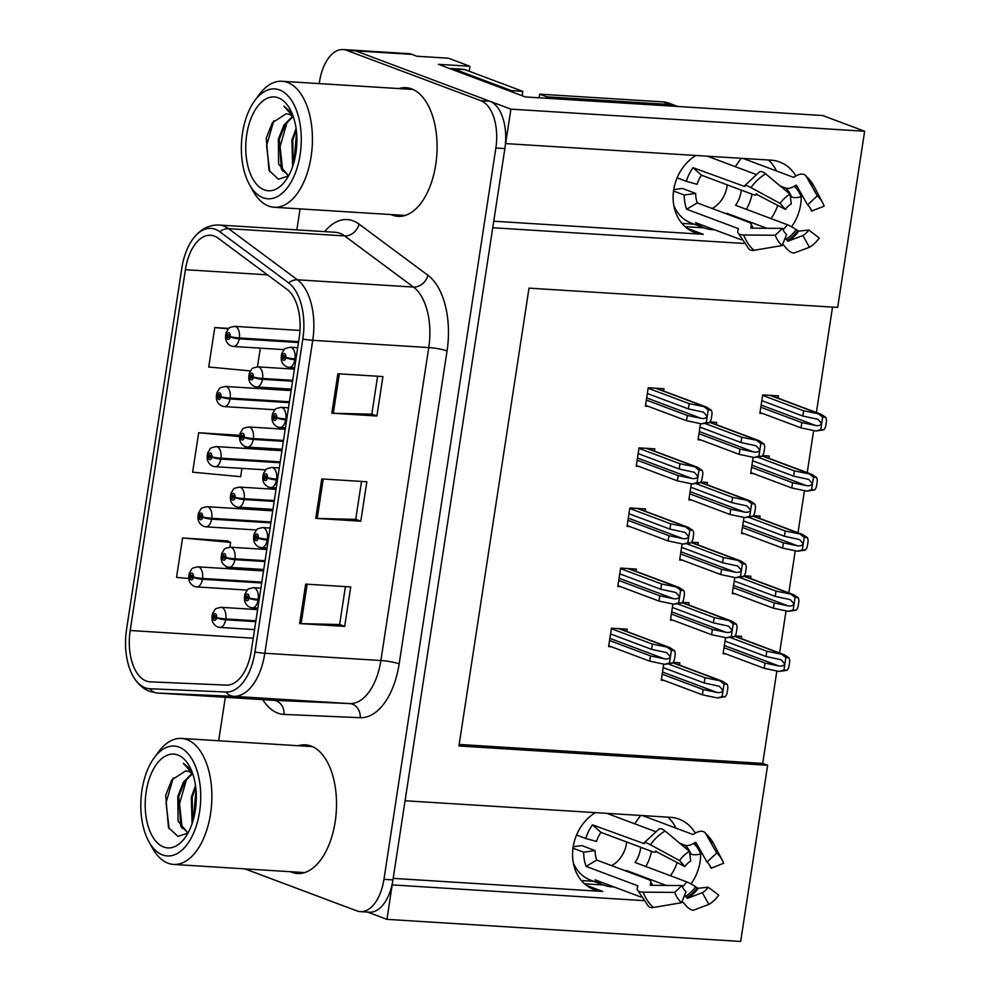 <?xml version="1.0" encoding="UTF-8"?>
<svg xmlns="http://www.w3.org/2000/svg" width="991" height="991" viewBox="0 0 991 991"><rect width="100%" height="100%" fill="white"/><g stroke="black" fill="none" stroke-linecap="round" stroke-linejoin="round"><path stroke-width="1.49" d="M493.753 221.216L703.3 234.31A42.972 35.639 -69.4 0 1 694.641 232.464A42.972 35.639 -69.4 0 1 673.682 189.975A42.972 35.639 -69.4 0 1 695.88 155.476M595.331 812.632A42.972 35.639 110.6 0 0 573.132 847.132A42.972 35.639 110.6 0 0 594.08 889.621A42.972 35.639 110.6 0 0 602.739 891.466L586.35 885.31M791.549 226.766A42.972 35.639 110.6 0 0 800.666 204.505A42.972 35.639 110.6 0 0 801.236 196.862A14.766 5.934 159.9 0 1 791.574 197.023L790.31 196.54M795.847 176.002A42.972 35.639 110.6 0 0 779.706 162.016A42.972 35.639 110.6 0 0 771.048 160.17L505.633 143.596L510.898 109.146L355.633 50.875A40.284 21.827 -86.4 0 0 352.102 50.107A40.284 21.827 -86.4 0 1 355.633 50.875L489.827 101.231A40.284 21.827 -86.4 0 1 504.865 148.588L392.956 879.897A40.284 21.827 -86.4 0 1 369.37 912.203L360.352 911.633A40.284 21.827 -86.4 0 0 383.951 879.339L495.859 148.031A40.284 21.827 -86.4 0 0 480.808 100.673L346.615 50.318A40.284 21.827 -86.4 0 0 343.097 49.55A40.284 21.827 -86.4 0 0 319.498 81.844L319.238 83.603M768.434 160.009A42.972 35.639 -69.4 0 1 776.51 170.972M691 883.922A42.972 35.639 110.6 0 0 700.104 861.662A42.972 35.639 110.6 0 0 700.674 854.019M695.286 833.158A42.972 35.639 110.6 0 0 679.145 819.173A42.972 35.639 110.6 0 0 670.486 817.327L405.071 800.753L492.75 227.744L743.696 243.427M675.949 828.129A42.972 35.639 110.6 0 0 667.884 817.166M670.461 875.759A42.972 35.639 110.6 0 0 677.225 862.43M510.898 109.146L864.648 131.246L822.765 115.538L525.354 96.945L438.369 64.304L469.92 66.286L469.164 71.228M343.097 49.55L408.428 53.638A40.284 21.827 -86.4 0 1 411.959 54.394L416.877 56.239L448.415 58.209L469.92 66.286M367.574 912.092L386.924 919.351L392.201 884.901L643.147 900.584M864.648 131.246L837.68 307.433L529.008 288.146L458.944 745.975L767.629 765.263L740.661 941.45L386.924 919.351M704.068 227.843L685.115 226.666M603.519 885L584.554 883.823M459.18 744.452L762.711 763.417L776.857 670.981M779.607 652.995L786.049 610.865M788.799 592.878L795.253 550.748M798.003 532.762L804.444 490.644M807.207 472.645L813.648 430.528M816.398 412.541L832.527 307.111M762.711 763.417L767.629 765.263M750.509 578.509L750.868 576.229L744.154 575.808M734.74 577.505L732.275 593.646L735.062 593.82M759.713 518.392L760.06 516.113L753.346 515.692M743.944 517.401L741.479 533.53L744.253 533.715M768.917 458.276L769.264 455.996L762.55 455.575M753.135 457.285L750.67 473.425L753.457 473.599M778.108 398.171L778.455 395.88L762.686 394.901L759.874 413.309L762.661 413.482M741.318 638.625L741.664 636.346L734.95 635.925M725.548 637.622L723.071 653.763L725.858 653.936M688.683 604.993L689.03 602.714L682.328 602.293M672.914 603.99L670.449 620.131L673.236 620.304M697.887 544.877L698.234 542.597L691.52 542.176M682.118 543.873L679.64 560.014L682.427 560.188M707.078 484.76L707.425 482.481L700.724 482.06M691.309 483.769L688.844 499.898L691.631 500.071M716.282 424.644L716.629 422.364L709.915 421.943M700.513 423.653L698.036 439.793L700.823 439.967M679.492 665.11L679.838 662.818L673.124 662.409M663.71 664.106L661.245 680.247L664.032 680.421M636.049 571.361L636.408 569.082L620.626 568.091L617.814 586.499L620.601 586.672M645.252 511.245L645.599 508.965L629.83 507.974L627.018 526.382L629.805 526.555M654.456 451.128L654.803 448.849L639.034 447.858L636.21 466.265L638.997 466.439M663.648 391.011L663.995 388.732L648.225 387.741L645.414 406.149L648.201 406.335M626.857 631.478L627.204 629.186L611.435 628.207L608.61 646.615L611.397 646.789M393.192 878.373L602.739 891.466M777.786 205.273A42.972 35.639 -69.4 0 1 771.01 218.602M290.437 871.721A64.452 34.92 -86.4 0 0 291.788 872.278A64.452 34.92 -86.4 0 0 297.424 873.505A64.452 34.92 -86.4 0 0 335.85 816.609A64.452 34.92 -86.4 0 0 311.1 746.062A64.452 34.92 -86.4 0 0 305.463 744.836A64.452 34.92 -86.4 0 0 298.303 745.74M299.443 872.278A64.452 34.92 -86.4 0 0 300.806 872.848A64.452 34.92 -86.4 0 0 301.97 873.244M390.987 214.564A64.452 34.92 -86.4 0 0 392.349 215.121A64.452 34.92 -86.4 0 0 397.986 216.348A64.452 34.92 -86.4 0 0 436.412 159.452A64.452 34.92 -86.4 0 0 411.661 88.905A64.452 34.92 -86.4 0 0 406.025 87.679A64.452 34.92 -86.4 0 0 398.865 88.583M400.005 215.121A64.452 34.92 -86.4 0 0 401.355 215.691A64.452 34.92 -86.4 0 0 402.519 216.088M146.234 681.015A42.972 23.276 93.6 0 1 130.193 630.499L185.404 269.713A42.972 23.276 93.6 0 1 210.563 235.263A42.972 23.276 93.6 0 1 218.131 238.174L286.981 289.31A42.972 23.276 93.6 0 1 299.22 337.72L251.33 650.653A42.972 23.276 93.6 0 1 226.406 685.115L150.248 681.833A42.972 23.276 93.6 0 1 150 681.82A42.972 23.276 93.6 0 1 146.234 681.015M145.206 687.766A49.872 27.017 -86.4 0 0 149.852 688.733L226.022 692.015A49.872 27.017 -86.4 0 0 254.947 652.016L302.825 339.071A49.872 27.017 -86.4 0 0 288.629 282.893L219.779 231.758A49.872 27.017 -86.4 0 0 193.27 238.497A49.872 27.017 -86.4 0 0 181.787 268.35L126.588 629.149A49.872 27.017 -86.4 0 0 133.228 676.457A49.872 27.017 -86.4 0 0 145.206 687.766M227.608 540.937L182.579 537.94L176.534 577.381L188.786 578.521M300.062 208.878L296.854 229.887M225.329 697.292L218.677 740.76M244.913 868.872L356.834 910.878A40.284 21.827 -86.4 0 0 360.352 911.633M305.674 584.12L350.727 586.945L344.695 626.386L299.629 623.574L305.674 584.12M337.857 373.756L382.922 376.568L376.89 416.009L331.824 413.197L337.857 373.756M321.765 478.938L366.831 481.75L360.798 521.204L315.733 518.38L321.765 478.938M228.859 328.442L214.762 327.563L208.729 367.004L250.438 370.907M239.686 435.309L198.671 432.745L192.638 472.187L240.664 476.683L241.928 468.384M360.798 521.204L355.732 519.296M361.529 481.428L355.719 519.371L317.207 518.454A10.74 1.474 -171.3 0 1 315.733 518.38M376.89 416.009L371.823 414.114M377.621 376.233L371.811 414.176L333.31 413.259A10.74 1.474 -171.3 0 1 331.824 413.197M344.695 626.386L339.64 624.491M345.425 586.61L339.628 624.553L301.115 623.636A10.74 1.474 -171.3 0 1 299.629 623.574M245.26 446.619L244.988 448.39M198.671 432.745L239.549 436.573M182.579 537.94L230.606 542.424L229.875 547.193M226.865 566.852L226.592 568.611M230.606 542.424L227.187 540.727M260.336 348.151L257.474 366.843M214.762 327.563L228.438 328.839M410.497 88.509A64.452 34.92 -86.4 0 0 407.871 89.14M309.935 745.666A64.452 34.92 -86.4 0 0 307.321 746.297M610.555 633.955L651.558 649.34L666.695 652.623L670.226 656.649C669.582 658.569 667.637 659.288 664.404 658.817L650.554 655.918L649.749 661.17L664.664 664.304L672.505 663.152A6.714 5.562 110.6 0 0 674.537 658.941L675.144 655.001A6.714 5.562 110.6 0 0 674.425 650.616L669.941 647.643L652.363 644.088L611.36 628.69M259.184 599.357L258.23 599.295A6.714 0.681 -172.7 0 1 249.038 597.92A3.357 1.821 -86.4 0 0 247.762 594.117A3.357 1.821 -86.4 0 0 245.508 596.743A3.357 1.821 -86.4 0 0 246.759 600.695A3.357 1.821 -86.4 0 0 249.001 598.205L247.961 597.722A1.338 0.731 93.6 0 1 246.548 597.251A1.338 0.731 93.6 0 1 247.973 597.61L249.038 597.92M249.001 598.205A6.714 1.164 10.1 0 0 258.094 600.162A10.071 5.451 93.6 0 1 252.271 607.805L257.833 608.152M259.047 600.224L258.094 600.162M608.747 645.785L649.749 661.17M609.552 640.533L650.554 655.918M651.558 649.34L652.363 644.088M664.664 664.304L669.482 662.967L671.403 650.43L667.277 647.21M674.425 650.616L671.403 650.43M669.482 662.967L672.505 663.152M663.177 667.587L704.192 682.972L719.33 686.255L722.86 690.281C722.216 692.201 720.271 692.92 717.026 692.461L703.189 689.55L702.384 694.815L717.298 697.937L725.139 696.784A6.714 5.562 110.6 0 0 727.159 692.573L727.766 688.634A6.714 5.562 110.6 0 0 727.06 684.248L722.575 681.275L704.997 677.72L668.789 664.131M255.901 620.8L225.799 618.917A6.714 0.681 -172.7 0 1 216.62 617.529A3.357 1.821 -86.4 0 0 215.344 613.739A3.357 1.821 -86.4 0 0 213.09 616.365A3.357 1.821 -86.4 0 0 214.341 620.304A3.357 1.821 -86.4 0 0 216.571 617.827L215.53 617.343A1.338 0.731 93.6 0 1 214.118 616.86A1.338 0.731 93.6 0 1 215.555 617.22L216.62 617.529M216.571 617.827A6.714 1.164 10.1 0 0 225.675 619.771A10.071 5.451 93.6 0 1 219.841 627.427L254.551 629.595M255.765 621.654L225.675 619.771M661.369 679.417L702.384 694.815M662.174 674.165L703.189 689.55M704.192 682.972L704.997 677.72M717.298 697.937L722.117 696.599L724.037 684.063L719.912 680.842M727.06 684.248L724.037 684.063M722.117 696.599L725.139 696.784M725.016 641.103L766.018 656.5L781.156 659.771L784.686 663.809C784.042 665.717 782.097 666.435 778.864 665.977L765.015 663.066L764.21 668.33L779.124 671.452L786.965 670.312A6.714 5.562 110.6 0 0 788.997 666.101L789.592 662.149A6.714 5.562 110.6 0 0 788.886 657.764L784.401 654.791L766.823 651.236L730.615 637.647M261.822 582.126L202.585 578.422A6.714 0.681 -172.7 0 1 193.394 577.035A3.357 1.821 -86.4 0 0 192.118 573.232A3.357 1.821 -86.4 0 0 189.863 575.858A3.357 1.821 -86.4 0 0 191.114 579.809A3.357 1.821 -86.4 0 0 193.344 577.319L192.316 576.836A1.338 0.731 93.6 0 1 190.904 576.366A1.338 0.731 93.6 0 1 192.328 576.725L193.394 577.035M193.344 577.319A6.714 1.164 10.1 0 0 202.449 579.277A10.071 5.451 93.6 0 1 196.627 586.92L247.378 590.091M261.686 582.981L202.449 579.277M723.207 652.945L764.21 668.33M724 647.68L765.015 663.066M766.018 656.5L766.823 651.236M779.124 671.452L783.943 670.114L785.863 657.578L781.738 654.37M788.886 657.764L785.863 657.578M783.943 670.114L786.965 670.312M645.785 866.493A40.284 33.409 110.6 0 0 651.483 851.319M682.118 901.352L684.149 903.458A14.766 5.735 -120.8 0 0 693.997 910.011L708.862 904.424L702.322 892.718L687.457 898.304L685.499 896.31A14.766 5.735 -120.8 0 0 684.62 895.195M640.719 896.954L595.058 879.822A40.284 33.409 110.6 0 0 603.841 885.124A40.284 33.409 110.6 0 0 613.937 886.908M595.108 850.588L583.662 852.186A40.284 33.409 110.6 0 0 586.09 866.394L637.845 885.818L637.572 887.094A14.766 5.934 -20.1 0 0 637.263 889.683A14.766 5.934 -20.1 0 0 643.159 892.148L674.685 892.42L681.932 885.558L650.418 885.297L650.344 883.96A14.766 5.934 -20.1 0 0 650.653 881.371A14.766 5.934 -20.1 0 0 648.473 879.488L596.731 860.064A26.856 22.273 -69.4 0 1 595.108 850.588L581.754 845.583L573.182 846.772M583.662 852.186L572.984 848.172M573.293 862.802A40.284 33.409 110.6 0 0 590.487 880.119L603.841 885.124M585.755 838.485L596.508 841.458A26.856 22.273 -69.4 0 1 600.967 832.366L652.722 851.777A14.766 2.49 -144.7 0 0 655.41 852.037A14.766 2.49 -144.7 0 0 655.361 851.195L684.843 866.555L679.553 860.56L650.418 844.766A14.766 2.49 -144.7 0 0 644.162 842.833A14.766 2.49 -144.7 0 0 644.212 843.675L592.445 824.834A40.284 33.409 110.6 0 0 585.755 838.485L576.551 835.029M606.901 813.363L655.237 831.499M679.764 843.242L685.041 845.224A14.766 7.866 -48.5 0 0 693.589 843.428L695.001 842.573A1.338 0.718 131.5 0 1 695.905 842.486A1.338 0.718 131.5 0 1 695.979 842.585L707.017 862.059L716.728 853.003L705.691 833.542A14.766 7.866 -48.5 0 0 704.787 832.428A14.766 7.866 -48.5 0 0 694.864 833.394L693.465 834.249A1.338 0.718 131.5 0 1 692.684 834.41L642.502 815.581M640.719 847.28A26.856 22.273 -69.4 0 1 635.033 862.455L686.775 881.879A14.766 2.49 35.3 0 1 695.645 886.784L698.16 888.283L708.206 887.205A18.42 15.274 -69.4 0 1 702.322 892.718M666.212 885.434L626.448 870.507A26.856 22.273 -69.4 0 1 625.693 870.94M626.671 842.003A26.856 22.273 -69.4 0 1 611.633 865.663M702.247 853.647L700.662 854.019A14.766 5.934 159.9 0 1 691.024 854.18L689.748 853.697M707.017 862.059A18.42 15.274 -69.4 0 1 710.25 866.233A18.42 15.274 -69.4 0 1 711.117 868.203L709.023 864.263M684.843 866.555A18.42 15.274 -69.4 0 1 690.727 861.03L689.426 851.306A30.882 25.617 -69.4 0 0 679.553 860.56M674.685 892.42A30.882 25.617 -69.4 0 0 681.56 902.714L686.032 891.702A18.42 15.274 -69.4 0 1 681.932 885.558M716.728 853.003A30.882 25.617 -69.4 0 1 722.154 860.015A30.882 25.617 -69.4 0 1 723.603 863.31L711.117 868.203M708.206 887.205L718.735 895.17A30.882 25.617 -69.4 0 1 708.862 904.424M644.162 842.833L658.978 829.021A14.766 5.735 59.2 0 1 665.097 831.003L689.426 851.306M681.56 902.714L653.391 907.471A14.766 7.866 131.5 0 1 648.535 906.431L637.263 889.683M593.696 881.321L581.383 880.553M586.09 866.394L596.731 860.064M600.967 832.366L592.445 824.834M626.746 871.337L626.448 870.507M634.698 823.794L640.595 815.469M619.747 573.839L660.762 589.224L675.899 592.507L679.43 596.532C678.785 598.453 676.841 599.171 673.595 598.713L659.758 595.802L658.953 601.066L673.868 604.188L681.709 603.036A6.714 5.562 110.6 0 0 683.728 598.837L684.335 594.885A6.714 5.562 110.6 0 0 683.629 590.5L679.145 587.527L661.567 583.972L620.552 568.586M268.375 539.24L267.421 539.191A6.714 0.681 -172.7 0 1 258.242 537.803A3.357 1.821 -86.4 0 0 256.966 534A3.357 1.821 -86.4 0 0 254.699 536.626A3.357 1.821 -86.4 0 0 255.963 540.578A3.357 1.821 -86.4 0 0 258.193 538.088L257.152 537.605A1.338 0.731 93.6 0 1 255.74 537.134A1.338 0.731 93.6 0 1 257.177 537.494L258.242 537.803M258.193 538.088A6.714 1.164 10.1 0 0 267.297 540.045A10.071 5.451 93.6 0 1 261.463 547.689L267.037 548.035M268.251 540.107L267.297 540.045M617.938 585.669L658.953 601.066M618.743 580.416L659.758 595.802M660.762 589.224L661.567 583.972M673.868 604.188L678.686 602.85L680.606 590.314L676.481 587.093M683.629 590.5L680.606 590.314M678.686 602.85L681.709 603.036M628.951 513.722L669.953 529.12L685.091 532.39L688.621 536.428C687.977 538.336 686.045 539.054 682.799 538.596L668.95 535.685L668.145 540.95L683.059 544.071L690.9 542.932A6.714 5.562 110.6 0 0 692.932 538.72L693.539 534.768A6.714 5.562 110.6 0 0 692.82 530.383L688.336 527.41L670.758 523.855L629.756 508.47M277.579 479.136L276.625 479.074A6.714 0.681 -172.7 0 1 267.434 477.687A3.357 1.821 -86.4 0 0 266.158 473.884A3.357 1.821 -86.4 0 0 263.903 476.51A3.357 1.821 -86.4 0 0 265.154 480.462A3.357 1.821 -86.4 0 0 267.397 477.972L266.356 477.501A1.338 0.731 93.6 0 1 264.944 477.018A1.338 0.731 93.6 0 1 266.368 477.377L267.434 477.687M267.397 477.972A6.714 1.164 10.1 0 0 276.489 479.929A10.071 5.451 93.6 0 1 270.667 487.572L276.229 487.931M277.443 479.991L276.489 479.929M627.142 525.564L668.145 540.95M627.947 520.3L668.95 535.685M669.953 529.12L670.758 523.855M683.059 544.071L687.878 542.734L689.798 530.197L685.673 526.989M692.82 530.383L689.798 530.197M687.878 542.734L690.9 542.932M638.154 453.605L679.157 469.003L694.295 472.286L697.825 476.312C697.181 478.219 695.236 478.938 691.991 478.48L678.154 475.569L677.348 480.833L692.263 483.967L700.104 482.815A6.714 5.562 110.6 0 0 702.136 478.603L702.73 474.652A6.714 5.562 110.6 0 0 702.024 470.279L697.54 467.294L679.962 463.738L638.96 448.353M286.771 419.02L285.817 418.958A6.714 0.681 -172.7 0 1 276.638 417.57A3.357 1.821 -86.4 0 0 275.362 413.767A3.357 1.821 -86.4 0 0 273.107 416.406A3.357 1.821 -86.4 0 0 274.358 420.345A3.357 1.821 -86.4 0 0 276.588 417.868L275.548 417.384A1.338 0.731 93.6 0 1 274.148 416.901A1.338 0.731 93.6 0 1 275.572 417.261L276.638 417.57M276.588 417.868A6.714 1.164 10.1 0 0 285.693 419.812A10.071 5.451 93.6 0 1 279.858 427.468L285.433 427.815M286.647 419.874L285.693 419.812M636.333 465.448L677.348 480.833M637.139 460.183L678.154 475.569M679.157 469.003L679.962 463.738M692.263 483.967L697.082 482.629L699.002 470.081L694.877 466.872M702.024 470.279L699.002 470.081M697.082 482.629L700.104 482.815M647.346 393.501L688.361 408.887L703.499 412.169L707.017 416.195C706.385 418.103 704.44 418.834 701.194 418.363L687.345 415.464L686.54 420.717L701.455 423.851L709.308 422.699A6.714 5.562 110.6 0 0 711.327 418.487L711.934 414.548A6.714 5.562 110.6 0 0 711.216 410.163L706.744 407.19L689.166 403.622L648.151 388.237M295.975 358.903L295.021 358.841A6.714 0.681 -172.7 0 1 285.829 357.466A3.357 1.821 -86.4 0 0 284.566 353.663A3.357 1.821 -86.4 0 0 282.299 356.289A3.357 1.821 -86.4 0 0 283.55 360.228A3.357 1.821 -86.4 0 0 285.792 357.751L284.751 357.268A1.338 0.731 93.6 0 1 283.339 356.785A1.338 0.731 93.6 0 1 284.764 357.156L285.829 357.466M285.792 357.751A6.714 1.164 10.1 0 0 294.884 359.708A10.071 5.451 93.6 0 1 289.062 367.351L294.624 367.698M295.838 359.758L294.884 359.708M645.537 405.331L686.54 420.717M646.343 400.067L687.345 415.464M688.361 408.887L689.166 403.622M701.455 423.851L706.286 422.513L708.206 409.977L704.068 406.756M711.216 410.163L708.206 409.977M706.286 422.513L709.308 422.699M672.381 607.471L713.384 622.856L728.521 626.139L732.052 630.177C731.42 632.085 729.475 632.803 726.23 632.345L712.38 629.434L711.575 634.698L726.49 637.82L734.331 636.68A6.714 5.562 110.6 0 0 736.363 632.469L736.97 628.517A6.714 5.562 110.6 0 0 736.251 624.132L731.767 621.159L714.189 617.604L677.993 604.014M265.105 560.683L235.003 558.8A6.714 0.681 -172.7 0 1 225.812 557.425A3.357 1.821 -86.4 0 0 224.548 553.622A3.357 1.821 -86.4 0 0 222.281 556.248A3.357 1.821 -86.4 0 0 223.532 560.188A3.357 1.821 -86.4 0 0 225.775 557.71L224.734 557.227A1.338 0.731 93.6 0 1 223.322 556.756A1.338 0.731 93.6 0 1 224.746 557.115L225.812 557.425M225.775 557.71A6.714 1.164 10.1 0 0 234.867 559.667A10.071 5.451 93.6 0 1 229.045 567.31L263.755 569.478M264.969 561.538L234.867 559.667M670.573 619.313L711.575 634.698M671.378 614.048L712.38 629.434M713.384 622.856L714.189 617.604M726.49 637.82L731.321 636.482L733.229 623.946L729.103 620.738M736.251 624.132L733.229 623.946M731.321 636.482L734.331 636.68M681.585 547.354L722.588 562.752L737.725 566.022L741.256 570.06C740.611 571.968 738.667 572.687 735.421 572.228L721.584 569.317L720.779 574.582L735.694 577.716L743.535 576.564A6.714 5.562 110.6 0 0 745.566 572.352L746.161 568.4A6.714 5.562 110.6 0 0 745.455 564.028L740.971 561.042L723.393 557.487L687.184 543.898M274.296 500.566L244.207 498.684A6.714 0.681 -172.7 0 1 235.016 497.309A3.357 1.821 -86.4 0 0 233.74 493.506A3.357 1.821 -86.4 0 0 231.485 496.132A3.357 1.821 -86.4 0 0 232.736 500.083A3.357 1.821 -86.4 0 0 234.966 497.593L233.926 497.11A1.338 0.731 93.6 0 1 232.526 496.64A1.338 0.731 93.6 0 1 233.95 496.999L235.016 497.309M234.966 497.593A6.714 1.164 10.1 0 0 244.071 499.551A10.071 5.451 93.6 0 1 238.249 507.194L272.946 509.362M274.16 501.434L244.071 499.551M679.764 559.197L720.779 574.582M680.569 553.932L721.584 569.317M722.588 562.752L723.393 557.487M735.694 577.716L740.512 576.378L742.432 563.829L738.307 560.621M745.455 564.028L742.432 563.829M740.512 576.378L743.535 576.564M690.777 487.25L731.792 502.635L746.929 505.918L750.46 509.944C749.815 511.851 747.871 512.582 744.625 512.112L730.776 509.213L729.971 514.465L744.885 517.599L752.739 516.447A6.714 5.562 110.6 0 0 754.758 512.236L755.365 508.296A6.714 5.562 110.6 0 0 754.647 503.911L750.175 500.926L732.597 497.371L696.388 483.781M283.5 440.45L253.399 438.579A6.714 0.681 -172.7 0 1 244.22 437.192A3.357 1.821 -86.4 0 0 242.944 433.389A3.357 1.821 -86.4 0 0 240.677 436.015A3.357 1.821 -86.4 0 0 241.928 439.967A3.357 1.821 -86.4 0 0 244.17 437.477L243.129 436.994A1.338 0.731 93.6 0 1 241.717 436.523A1.338 0.731 93.6 0 1 243.142 436.882L244.22 437.192M244.17 437.477A6.714 1.164 10.1 0 0 253.262 439.434A10.071 5.451 93.6 0 1 247.44 447.077L282.15 449.245M283.364 441.317L253.262 439.434M688.968 499.08L729.971 514.465M689.773 493.815L730.776 509.213M731.792 502.635L732.597 497.371M744.885 517.599L749.716 516.261L751.636 503.725L747.511 500.505M754.647 503.911L751.636 503.725M749.716 516.261L752.739 516.447M699.98 427.133L740.983 442.519L756.121 445.801L759.651 449.827C759.007 451.735 757.062 452.466 753.829 451.995L739.98 449.096L739.175 454.349L754.089 457.483L761.93 456.331A6.714 5.562 110.6 0 0 763.962 452.119L764.569 448.18A6.714 5.562 110.6 0 0 763.85 443.795L759.366 440.822L741.788 437.254L705.58 423.677M292.692 380.346L262.603 378.463A6.714 0.681 -172.7 0 1 253.411 377.075A3.357 1.821 -86.4 0 0 252.135 373.273A3.357 1.821 -86.4 0 0 249.881 375.899A3.357 1.821 -86.4 0 0 251.132 379.85A3.357 1.821 -86.4 0 0 253.374 377.36L252.333 376.877A1.338 0.731 93.6 0 1 250.921 376.407A1.338 0.731 93.6 0 1 252.346 376.766L253.411 377.075M253.374 377.36A6.714 1.164 10.1 0 0 262.466 379.318A10.071 5.451 93.6 0 1 256.644 386.961L291.354 389.129M292.568 381.201L262.466 379.318M698.172 438.963L739.175 454.349M698.977 433.699L739.98 449.096M740.983 442.519L741.788 437.254M754.089 457.483L758.908 456.145L760.828 443.609L756.703 440.388M763.85 443.795L760.828 443.609M758.908 456.145L761.93 456.331M734.207 580.999L775.222 596.384L790.36 599.666L793.89 603.692C793.246 605.6 791.301 606.319 788.056 605.86L774.206 602.949L773.401 608.214L788.316 611.348L796.169 610.196A6.714 5.562 110.6 0 0 798.189 605.984L798.796 602.033A6.714 5.562 110.6 0 0 798.089 597.66L793.605 594.674L776.027 591.119L739.819 577.53M271.014 522.009L211.777 518.305A6.714 0.681 -172.7 0 1 202.598 516.918A3.357 1.821 -86.4 0 0 201.322 513.115A3.357 1.821 -86.4 0 0 199.055 515.754A3.357 1.821 -86.4 0 0 200.318 519.693A3.357 1.821 -86.4 0 0 202.548 517.215L201.507 516.732A1.338 0.731 93.6 0 1 200.095 516.249A1.338 0.731 93.6 0 1 201.532 516.608L202.598 516.918M202.548 517.215A6.714 1.164 10.1 0 0 211.653 519.16A10.071 5.451 93.6 0 1 205.818 526.816L256.57 529.987M270.89 522.864L211.653 519.16M732.399 592.829L773.401 608.214M733.204 587.564L774.206 602.949M775.222 596.384L776.027 591.119M788.316 611.348L793.147 610.01L795.067 597.462L790.942 594.253M798.089 597.66L795.067 597.462M793.147 610.01L796.169 610.196M743.411 520.882L784.414 536.267L799.551 539.55L803.082 543.576C802.437 545.484 800.493 546.214 797.26 545.744L783.41 542.845L782.605 548.097L797.52 551.231L805.361 550.079A6.714 5.562 110.6 0 0 807.392 545.868L807.999 541.928A6.714 5.562 110.6 0 0 807.281 537.543L802.797 534.57L785.219 531.003L749.023 517.426M280.218 461.893L220.981 458.189A6.714 0.681 -172.7 0 1 211.789 456.814A3.357 1.821 -86.4 0 0 210.513 453.011A3.357 1.821 -86.4 0 0 208.259 455.637A3.357 1.821 -86.4 0 0 209.51 459.576A3.357 1.821 -86.4 0 0 211.752 457.099L210.711 456.616A1.338 0.731 93.6 0 1 209.299 456.133A1.338 0.731 93.6 0 1 210.724 456.504L211.789 456.814M211.752 457.099A6.714 1.164 10.1 0 0 220.844 459.056A10.071 5.451 93.6 0 1 215.022 466.699L265.774 469.87M280.081 462.747L220.844 459.056M741.602 532.712L782.605 548.097M742.408 527.447L783.41 542.845M784.414 536.267L785.219 531.003M797.52 551.231L802.338 549.894L804.258 537.357L800.133 534.137M807.281 537.543L804.258 537.357M802.338 549.894L805.361 550.079M752.603 460.765L793.618 476.151L808.755 479.433L812.286 483.459C811.641 485.367 809.697 486.098 806.451 485.627L792.614 482.728L791.809 487.981L806.724 491.115L814.565 489.963A6.714 5.562 110.6 0 0 816.584 485.751L817.191 481.812A6.714 5.562 110.6 0 0 816.485 477.427L812.001 474.454L794.423 470.898L758.214 457.309M289.409 401.776L230.172 398.072A6.714 0.681 -172.7 0 1 220.993 396.697A3.357 1.821 -86.4 0 0 219.717 392.894A3.357 1.821 -86.4 0 0 217.463 395.52A3.357 1.821 -86.4 0 0 218.714 399.46A3.357 1.821 -86.4 0 0 220.943 396.982L219.903 396.499A1.338 0.731 93.6 0 1 218.491 396.028A1.338 0.731 93.6 0 1 219.928 396.388L220.993 396.697M220.943 396.982A6.714 1.164 10.1 0 0 230.048 398.939A10.071 5.451 93.6 0 1 224.214 406.583L274.965 409.754M289.285 402.643L230.048 398.939M750.794 472.596L791.809 487.981M751.599 467.343L792.614 482.728M793.618 476.151L794.423 470.898M806.724 491.115L811.542 489.777L813.462 477.241L809.337 474.02M816.485 477.427L813.462 477.241M811.542 489.777L814.565 489.963M761.806 400.649L802.809 416.034L817.947 419.317L821.477 423.343C820.833 425.263 818.9 425.981 815.655 425.511L801.806 422.612L801.001 427.877L815.915 430.998L823.756 429.846A6.714 5.562 110.6 0 0 825.788 425.635L826.395 421.695A6.714 5.562 110.6 0 0 825.676 417.31L821.192 414.337L803.614 410.782L762.612 395.384M298.613 341.66L239.376 337.956A6.714 0.681 -172.7 0 1 230.185 336.581A3.357 1.821 -86.4 0 0 228.921 332.778A3.357 1.821 -86.4 0 0 226.654 335.404A3.357 1.821 -86.4 0 0 227.905 339.356A3.357 1.821 -86.4 0 0 230.147 336.866L229.107 336.383A1.338 0.731 93.6 0 1 227.695 335.912A1.338 0.731 93.6 0 1 229.119 336.271L230.185 336.581M230.147 336.866A6.714 1.164 10.1 0 0 239.24 338.823A10.071 5.451 93.6 0 1 233.418 346.466L284.169 349.637M298.477 342.527L239.24 338.823M759.998 412.479L801.001 427.877M760.803 407.227L801.806 422.612M802.809 416.034L803.614 410.782M815.915 430.998L820.746 429.66L822.654 417.124L818.529 413.904M825.676 417.31L822.654 417.124M820.746 429.66L823.756 429.846M195.512 785.529L191.325 797.235L192.081 823.694M195.71 787.003L192.229 797.297L192.539 822.332M192.043 773.426L183.372 782.221L177.81 796.392L178.046 821.217L187.993 833.022L177.946 836.416L168.458 827.535L165.683 795.339L171.74 779.954L185.453 771.01A30.882 16.736 93.6 0 1 186.209 771.023A30.882 16.736 93.6 0 1 192.105 773.488M188.042 832.935L180.734 825.961L178.727 796.454L184.772 781.503L192.465 773.773M192.824 774.058L183.36 763.318L191.263 769.982M185.453 771.01L186.457 771.048M179.012 747.103A55.062 29.829 93.6 0 1 199.575 811.815A55.062 29.829 93.6 0 1 162.512 854.911A55.062 29.829 93.6 0 1 148.96 841.83A55.062 29.829 93.6 0 1 154.212 757.793A55.062 29.829 93.6 0 1 179.012 747.103M154.212 757.793L158.548 751.884A63.114 34.19 93.6 0 1 181.464 738.431A63.114 34.19 93.6 0 1 186.977 739.633A63.114 34.19 93.6 0 1 210.55 813.822A63.114 34.19 93.6 0 1 173.586 864.425A63.114 34.19 93.6 0 1 168.061 863.223A63.114 34.19 93.6 0 1 152.527 848.222L148.96 841.83M195.351 810.229A46.998 25.456 93.6 0 1 184.896 837.903A46.998 25.456 93.6 0 1 155.649 840.987A46.998 25.456 93.6 0 1 146.173 791.772A46.998 25.456 93.6 0 1 164.729 756.443A46.998 25.456 93.6 0 1 189.38 766.167A46.998 25.456 93.6 0 1 195.351 810.229M186.655 778.901L179.544 803.738L182.195 828.439M173.252 777.848L166.042 802.772L169.164 828.872M196.007 789.678L193.369 819.52M296.074 128.372L291.887 140.078L292.642 166.538M296.272 129.846L292.791 140.14L293.088 165.175M292.605 116.281L283.934 125.064L278.36 139.236L278.607 164.06L288.554 175.865L278.508 179.26L269.019 170.378L266.245 138.183L272.302 122.797L286.015 113.854A30.882 16.736 93.6 0 1 286.771 113.866A30.882 16.736 93.6 0 1 292.667 116.331M288.604 175.779L281.295 168.804L279.289 139.297L285.334 124.346L293.026 116.616M293.386 116.901L283.909 106.161L291.825 112.825M286.015 113.854L287.018 113.891M279.573 89.946A55.062 29.829 93.6 0 1 300.124 154.658A55.062 29.829 93.6 0 1 263.073 197.754A55.062 29.829 93.6 0 1 249.509 184.673A55.062 29.829 93.6 0 1 254.761 100.636A55.062 29.829 93.6 0 1 279.573 89.946M254.761 100.636L259.097 94.727A63.114 34.19 93.6 0 1 282.014 81.274A63.114 34.19 93.6 0 1 287.539 82.476A63.114 34.19 93.6 0 1 311.1 156.665A63.114 34.19 93.6 0 1 274.148 207.268A63.114 34.19 93.6 0 1 268.623 206.066A63.114 34.19 93.6 0 1 253.077 191.065L249.509 184.673M295.913 153.072A46.998 25.456 93.6 0 1 285.458 180.746A46.998 25.456 93.6 0 1 256.211 183.831A46.998 25.456 93.6 0 1 246.734 134.627A46.998 25.456 93.6 0 1 265.278 99.286A46.998 25.456 93.6 0 1 289.942 109.01A46.998 25.456 93.6 0 1 295.913 153.072M287.217 121.744L280.094 146.581L282.757 171.282M273.813 120.691L266.591 145.615L269.725 171.716M296.569 132.521L293.931 162.363M746.347 209.336A40.284 33.409 110.6 0 0 752.045 194.162M782.679 244.195L784.711 246.301A14.766 5.735 -120.8 0 0 794.547 252.854L809.424 247.267L802.883 235.561L788.018 241.147L786.049 239.153A14.766 5.735 -120.8 0 0 785.182 238.038M741.28 239.797L695.62 222.665A40.284 33.409 110.6 0 0 704.403 227.967A40.284 33.409 110.6 0 0 714.499 229.751M695.67 193.431L684.224 195.029A40.284 33.409 110.6 0 0 686.652 209.237L738.406 228.661L738.134 229.949A14.766 5.934 -20.1 0 0 737.824 232.526A14.766 5.934 -20.1 0 0 743.721 234.991L775.247 235.263L782.494 228.401L750.967 228.141L750.905 226.803A14.766 5.934 -20.1 0 0 751.215 224.214A14.766 5.934 -20.1 0 0 749.035 222.331L697.28 202.907A26.856 22.273 -69.4 0 1 695.67 193.431L682.316 188.426L673.744 189.615M684.224 195.029L673.533 191.015M673.855 205.645A40.284 33.409 110.6 0 0 691.049 222.963L704.403 227.967M686.317 181.328L697.069 184.301A26.856 22.273 -69.4 0 1 701.529 175.209L753.271 194.62A14.766 2.49 -144.7 0 0 755.972 194.88A14.766 2.49 -144.7 0 0 755.91 194.038L785.405 209.398L780.115 203.403L750.967 187.609A14.766 2.49 -144.7 0 0 744.724 185.676A14.766 2.49 -144.7 0 0 744.774 186.519L693.006 167.677A40.284 33.409 110.6 0 0 686.317 181.328L677.101 177.872M707.45 156.206L755.799 174.342M780.326 186.085L785.603 188.067A14.766 7.866 -48.5 0 0 794.15 186.271L795.55 185.416A1.338 0.718 131.5 0 1 796.454 185.329A1.338 0.718 131.5 0 1 796.541 185.428L807.578 204.902L817.29 195.859L806.253 176.386A14.766 7.866 -48.5 0 0 805.349 175.271A14.766 7.866 -48.5 0 0 795.426 176.237L794.014 177.092A1.338 0.718 131.5 0 1 793.246 177.253L743.064 158.424M741.28 190.123A26.856 22.273 -69.4 0 1 735.582 205.298L787.337 224.722A14.766 2.49 35.3 0 1 796.207 229.627L798.709 231.126L808.767 230.048A18.42 15.274 -69.4 0 1 802.883 235.561M766.774 228.277L726.998 213.35A26.856 22.273 -69.4 0 1 726.254 213.783M727.233 184.846A26.856 22.273 -69.4 0 1 712.195 208.506M802.809 196.491L801.223 196.862A31.762 26.348 -69.4 0 0 794.15 186.271M807.578 204.902A18.42 15.274 -69.4 0 1 810.811 209.076A18.42 15.274 -69.4 0 1 811.679 211.046L809.585 207.107M785.405 209.398A18.42 15.274 -69.4 0 1 791.289 203.873L789.988 194.149A30.882 25.617 -69.4 0 0 780.115 203.403M775.247 235.263A30.882 25.617 -69.4 0 0 782.122 245.557L786.594 234.545A18.42 15.274 -69.4 0 1 782.494 228.401M817.29 195.859A30.882 25.617 -69.4 0 1 822.716 202.858A30.882 25.617 -69.4 0 1 824.165 206.153L811.679 211.046M808.767 230.048L819.297 238.013A30.882 25.617 -69.4 0 1 809.424 247.267M744.724 185.676L759.527 171.864A14.766 5.735 59.2 0 1 765.659 173.846L789.988 194.149M782.122 245.557L753.953 250.314A14.766 7.866 131.5 0 1 749.097 249.274L737.824 232.526M694.257 224.164L681.944 223.396M677.373 106.446A26.856 22.273 110.6 0 0 675.602 105.665A26.856 22.273 110.6 0 0 670.189 104.513L546.71 96.808A26.856 22.273 -69.4 0 1 546.462 98.27M538.918 97.799A26.856 22.273 110.6 0 0 539.686 94.17L546.71 96.808M675.602 105.665L668.578 103.039A26.856 22.273 110.6 0 0 663.165 101.887L539.686 94.17M449.827 68.602A26.856 14.543 93.6 0 1 451.574 68.528A26.856 14.543 93.6 0 1 453.928 69.036L511.529 90.652A26.856 14.543 -86.4 0 0 511.344 91.692M453.928 69.036L465.188 69.729A26.856 14.543 -86.4 0 0 462.847 69.221L451.574 68.528M511.529 90.652L522.802 91.358A26.856 14.543 -86.4 0 0 522.133 95.743M465.188 69.729L522.802 91.358M686.652 209.237L697.28 202.907M701.529 175.209L693.006 167.677M727.307 214.18L726.998 213.35M735.26 166.637L741.157 158.312M411.959 54.394L346.615 50.318M703.3 234.31L686.912 228.153M130.193 630.499L253.238 638.192M324.639 231.621A67.14 36.37 93.6 0 1 353.13 220.857A67.14 36.37 93.6 0 1 359.089 224.139L427.926 275.275A67.14 36.37 93.6 0 1 447.052 350.913L399.162 663.846A67.14 36.37 93.6 0 1 360.228 717.695L284.058 714.412A67.14 36.37 93.6 0 1 262.739 699.634M219.779 231.758A13.428 10.641 -53.4 0 1 228.574 228.673L344.62 235.92A53.712 29.098 -86.4 0 0 339.863 233.294A53.712 29.098 -86.4 0 0 335.156 232.278L219.122 225.031A53.712 29.098 93.6 0 1 228.574 228.673L297.424 279.809A53.712 29.098 93.6 0 1 312.722 340.322L264.832 653.255A13.428 1.846 -171.3 0 1 254.947 652.016M399.162 663.846A13.428 1.846 -171.3 0 0 380.878 660.514L264.832 653.255A53.712 29.098 93.6 0 1 233.69 696.339L157.519 693.056A53.712 29.098 93.6 0 1 157.21 693.043L273.256 700.29A53.712 29.098 -86.4 0 0 273.553 700.303L349.724 703.585A53.712 29.098 -86.4 0 0 380.878 660.514L428.756 347.568A53.712 29.098 -86.4 0 0 413.458 287.056L344.62 235.92A13.428 10.641 126.6 0 0 359.089 224.139M149.852 688.733A13.428 11.285 -87.5 0 0 157.519 693.056L273.553 700.303A13.428 11.285 92.5 0 1 284.058 714.412M302.825 339.071A13.428 1.846 8.7 0 0 312.722 340.322L428.756 347.568A13.428 1.846 -171.3 0 1 447.052 350.913M288.629 282.893A13.428 10.641 -53.4 0 1 297.424 279.809L413.458 287.056A13.428 10.641 126.6 0 0 427.926 275.275M360.228 717.695A13.428 11.285 92.5 0 0 349.724 703.585L233.69 696.339A13.428 11.285 -87.5 0 1 226.022 692.015M383.951 879.339L392.956 879.897M495.859 148.031L504.865 148.588M480.808 100.673L489.827 101.231M185.404 269.713L267.496 274.841M323.239 479.037L317.207 518.454M307.148 584.219L301.115 623.636M339.343 373.842L333.31 413.259M260.893 588.159L253.523 587.7A10.071 5.451 93.6 0 1 254.402 587.898A10.071 5.451 93.6 0 1 258.23 599.295M618.78 628.666L668.405 647.284M609.874 638.365L664.404 658.817M257.61 609.601L221.104 607.322A10.071 5.451 93.6 0 1 221.984 607.508A10.071 5.451 93.6 0 1 225.799 618.917M672.802 662.818L721.039 680.916M662.508 671.997L717.026 692.461M263.532 570.927L197.878 566.827A10.071 5.451 93.6 0 1 198.757 567.013A10.071 5.451 93.6 0 1 202.585 578.422M734.628 636.333L782.865 654.432M724.334 645.513L778.864 665.977M686.775 881.879A26.856 22.273 -69.4 0 1 682.44 886.784M685.041 845.224A26.856 22.273 -69.4 0 1 691.024 854.18M693.589 843.428A31.762 26.348 -69.4 0 1 700.662 854.019M695.645 886.784A31.762 26.348 -69.4 0 1 685.499 896.31M650.876 885.297A31.762 26.348 -69.4 0 1 650.344 883.96M695.001 842.573A33.124 27.475 -69.4 0 1 697.28 844.877M697.144 887.787A33.124 27.475 -69.4 0 1 686.565 897.71M698.16 888.283A33.471 27.76 -69.4 0 1 687.457 898.304M705.691 833.542A45.933 38.092 -69.4 0 1 713.755 843.948L704.787 832.428M650.418 844.766A45.933 38.092 -69.4 0 1 665.097 831.003M653.391 907.471A45.933 38.092 -69.4 0 1 643.159 892.148M270.097 528.054L262.726 527.584A10.071 5.451 93.6 0 1 263.606 527.782A10.071 5.451 93.6 0 1 267.421 539.191M627.984 568.549L677.596 587.168M619.078 578.249L673.595 598.713M279.289 467.938L271.918 467.479A10.071 5.451 93.6 0 1 272.798 467.665A10.071 5.451 93.6 0 1 276.625 479.074M637.188 508.433L686.8 527.051M628.282 518.132L682.799 538.596M288.492 407.821L281.122 407.363A10.071 5.451 93.6 0 1 282.001 407.549A10.071 5.451 93.6 0 1 285.817 418.958M646.38 448.316L696.004 466.934M637.473 458.015L691.991 478.48M297.684 347.705L290.313 347.246A10.071 5.451 93.6 0 1 291.205 347.432A10.071 5.451 93.6 0 1 295.021 358.841M655.584 388.212L705.196 406.83M646.677 397.911L701.194 418.363M266.814 549.485L230.296 547.205A10.071 5.451 93.6 0 1 231.176 547.391A10.071 5.451 93.6 0 1 235.003 558.8M682.006 602.701L730.231 620.8M671.712 611.881L726.23 632.345M276.006 489.368L239.5 487.089A10.071 5.451 93.6 0 1 240.379 487.287A10.071 5.451 93.6 0 1 244.207 498.684M691.198 542.585L739.435 560.683M680.904 551.764L735.421 572.228M285.21 429.252L248.704 426.972A10.071 5.451 93.6 0 1 249.583 427.171A10.071 5.451 93.6 0 1 253.399 438.579M700.402 482.481L748.626 500.579M690.108 491.647L744.625 512.112M294.414 369.147L257.895 366.856A10.071 5.451 93.6 0 1 258.775 367.054A10.071 5.451 93.6 0 1 262.603 378.463M709.606 422.364L757.83 440.462M699.299 431.543L753.829 451.995M272.736 510.811L207.082 506.711A10.071 5.451 93.6 0 1 207.961 506.897A10.071 5.451 93.6 0 1 211.777 518.305M743.832 576.217L792.057 594.315M733.538 585.396L788.056 605.86M281.927 450.694L216.273 446.594A10.071 5.451 93.6 0 1 217.153 446.78A10.071 5.451 93.6 0 1 220.981 458.189M753.036 516.113L801.261 534.211M742.73 525.292L797.26 545.744M291.131 390.578L225.477 386.478A10.071 5.451 93.6 0 1 226.357 386.663A10.071 5.451 93.6 0 1 230.172 398.072M762.228 455.996L810.465 474.094M751.934 465.175L806.451 485.627M299.988 330.449L234.669 326.361A10.071 5.451 93.6 0 1 235.548 326.559A10.071 5.451 93.6 0 1 239.376 337.956M770.044 395.359L819.656 413.978M761.138 405.059L815.655 425.511M787.337 224.722A26.856 22.273 -69.4 0 1 783.001 229.627M785.603 188.067A26.856 22.273 -69.4 0 1 791.574 197.023M796.207 229.627A31.762 26.348 -69.4 0 1 786.049 239.153M751.426 228.141A31.762 26.348 -69.4 0 1 750.905 226.803M795.55 185.416A33.124 27.475 -69.4 0 1 797.829 187.72M797.705 230.63A33.124 27.475 -69.4 0 1 787.114 240.553M798.709 231.126A33.471 27.76 -69.4 0 1 788.018 241.147M806.253 176.386A45.933 38.092 -69.4 0 1 814.317 186.791L805.349 175.271M750.967 187.609A45.933 38.092 -69.4 0 1 765.659 173.846M753.953 250.314A45.933 38.092 -69.4 0 1 743.721 234.991M663.165 101.887L670.189 104.513M133.228 676.457C137.489 683.802 143.014 688.795 149.814 691.445L157.21 693.043M193.27 238.497C200.455 229.169 209.076 224.684 219.122 225.031M253.523 587.7C245.731 589.447 248.642 588.753 245.149 593.597C243.291 600.1 244.913 604.683 250.029 607.334L252.271 607.805M619.486 628.703L669.941 647.643M221.104 607.322C213.313 609.069 216.224 608.375 212.731 613.218C210.86 619.722 212.495 624.305 217.611 626.944L219.841 627.427M672.939 662.645L722.575 681.275M197.878 566.827C190.086 568.574 192.997 567.868 189.504 572.711C187.646 579.227 189.269 583.798 194.385 586.449L196.627 586.92M734.765 636.172L784.401 654.791M656.153 851.021L655.41 852.037M652.549 885.31L650.653 881.371M722.154 860.015L713.755 843.948M262.726 527.584C254.935 529.33 257.846 528.637 254.353 533.48C252.482 539.996 254.117 544.567 259.233 547.218L261.463 547.689M628.69 568.599L679.145 587.527M271.918 467.479C264.139 469.226 267.037 468.52 263.544 473.376C261.686 479.879 263.309 484.45 268.437 487.101L270.667 487.572M637.882 508.482L688.336 527.41M281.122 407.363C273.33 409.11 276.241 408.416 272.748 413.259C270.877 419.763 272.513 424.334 277.629 426.985L279.858 427.468M647.086 448.366L697.54 467.294M290.313 347.246C282.534 348.993 285.445 348.299 281.952 353.143C280.081 359.646 281.704 364.23 286.833 366.868L289.062 367.351M656.29 388.249L706.744 407.19M230.296 547.205C222.517 548.952 225.428 548.258 221.922 553.102C220.064 559.605 221.687 564.189 226.815 566.827L229.045 567.31M682.142 602.54L731.767 621.159M239.5 487.089C231.708 488.836 234.619 488.142 231.126 492.985C229.268 499.489 230.891 504.072 236.007 506.711L238.249 507.194M691.334 542.424L740.971 561.042M248.704 426.972C240.912 428.719 243.823 428.025 240.33 432.869C238.459 439.385 240.095 443.956 245.211 446.607L247.44 447.077M700.538 482.307L750.175 500.926M257.895 366.856C250.104 368.615 253.015 367.909 249.521 372.752C247.663 379.268 249.286 383.839 254.402 386.49L256.644 386.961M709.742 422.191L759.366 440.822M207.082 506.711C199.29 508.457 202.201 507.751 198.708 512.607C196.837 519.111 198.473 523.682 203.589 526.332L205.818 526.816M743.968 576.056L793.605 594.674M216.273 446.594C208.494 448.341 211.393 447.647 207.899 452.491C206.041 458.994 207.664 463.577 212.78 466.216L215.022 466.699M753.172 515.939L802.797 534.57M225.477 386.478C217.686 388.224 220.597 387.531 217.103 392.374C215.233 398.877 216.868 403.461 221.984 406.099L224.214 406.583M762.364 455.823L812.001 474.454M234.669 326.361C226.889 328.108 229.801 327.414 226.295 332.258C224.437 338.761 226.059 343.344 231.188 345.995L233.418 346.466M770.738 395.397L821.192 414.337M312.462 746.619L181.464 738.431M180.771 825.937L181.353 827.113M184.797 781.515L185.59 780.301M304.584 872.6L173.586 864.425M413.012 89.463L282.014 81.274M281.333 168.78L281.915 169.956M285.346 124.358L286.151 123.144M405.146 215.443L274.148 207.268M756.715 193.864L755.972 194.88M753.11 228.153L751.215 224.214M822.716 202.858L814.317 186.791"/></g></svg>
